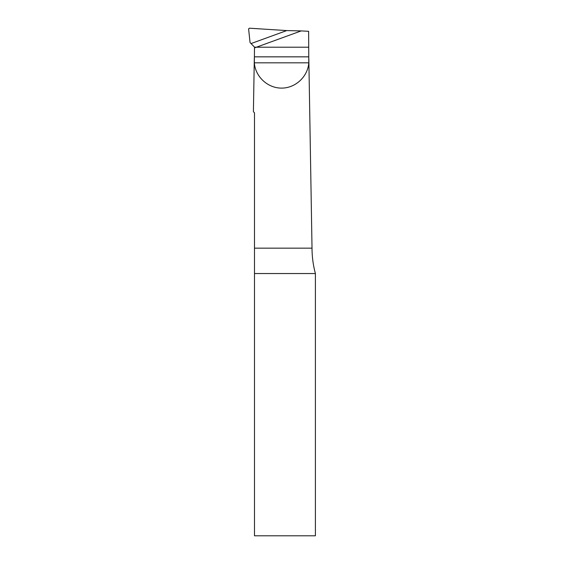 <?xml version="1.0" encoding="UTF-8"?>
<svg xmlns="http://www.w3.org/2000/svg" width="564" height="564" viewBox="0 0 564 564"><rect width="100%" height="100%" fill="white"/><g stroke="black" fill="none" stroke-linecap="round" stroke-linejoin="round"><path stroke-width="0.85" d="M256.387 47.214L308.635 47.214L256.387 47.214L254.484 47.912L254.343 62.823C255.288 76.669 267.696 88.188 281.563 88.111C295.437 88.188 307.845 76.669 308.79 62.823L308.635 31.302L301.183 30.914L256.387 47.214L254.583 47.214L256.387 47.214M251.093 43.548L286.731 30.576L249.415 28.2L248.597 28.856L250.049 42.554L254.583 47.214L254.484 47.912M286.731 30.576L301.183 30.914M254.491 273.54L315.403 273.54L315.403 535.8L254.491 535.8L254.491 112.8L253.405 111.714L254.308 58.494M308.825 58.494L312.019 248.16L254.491 248.16M308.797 56.844L254.329 56.844M308.79 62.823L254.343 62.823M312.019 248.16C312.026 256.768 313.154 265.228 315.403 273.54"/></g></svg>
